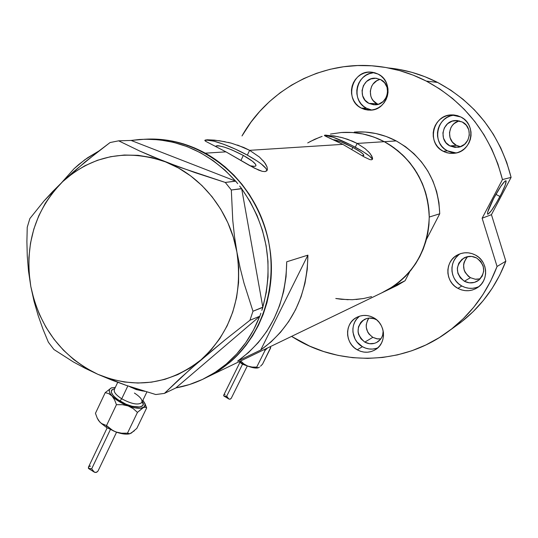 <?xml version="1.0" encoding="UTF-8"?>
<svg xmlns="http://www.w3.org/2000/svg" width="538" height="538" viewBox="0 0 538 538"><rect width="100%" height="100%" fill="white"/><g stroke="black" fill="none" stroke-linecap="round" stroke-linejoin="round"><path stroke-width="0.81" d="M352.827 147.372C360.218 151.42 363.876 154.117 363.802 155.469L362.013 155.67L363.789 155.502L363.17 154.15L360.299 151.837L352.827 147.372L351.791 149.456L352.827 147.372L341.025 141.864L333.499 139.719C337.44 140.176 343.883 142.725 352.827 147.372M243.324 155.428C252.073 160.358 256.256 163.808 255.873 165.771C255.342 166.565 253.405 166.565 250.062 165.785L254.575 166.35L255.658 166.007L255.974 165.28L255.516 164.211L252.389 161.192L243.324 155.428L240.916 160.465L243.324 155.428L231.77 149.867L224.534 147.19L218.932 145.818L217.029 145.697L215.496 146.289C219.369 144.836 228.643 147.883 243.324 155.428M266.895 170.701C266.539 167.426 260.015 162.241 247.339 155.132L249.632 150.331L259.41 157.029L264.373 162.227L267.003 166.834L267.413 169.235L267.083 170.418L265.026 171.602L262.315 171.353L258.731 170.156L249.343 165.381L225.947 151.851L205.677 141.312L204.837 140.499L205.644 139.92M372.316 159.45C371.718 157.15 366.035 153.061 355.282 147.19L357.145 143.431L365.107 148.643L369.371 152.664L371.906 156.215L372.471 159.248L371.502 159.806L369.774 159.571L364.273 156.982L342.814 144.345L325.625 136.255L324.461 135.273L333.97 135.906L342.841 137.822L352.511 141.198L357.145 143.431L384.293 141.689C370.568 134.527 356.169 131.48 341.092 132.53C356.169 131.48 370.568 134.527 384.293 141.689L357.145 143.431L365.107 148.643M262.954 160.512L265.51 163.861L267.003 166.834L267.413 169.235L266.74 170.876L265.026 171.602L262.315 171.353L254.366 168.112L225.947 151.851L205.287 153.175C244.03 174.554 270.701 219.941 271.408 266.572C272.067 313.217 246.942 356.64 209.558 375.968L219.955 369.808L229.679 362.457C267.366 330.776 281.777 271.044 262.652 220.641C243.68 170.163 194.124 136.417 145.865 139.187C166.464 138.185 186.276 142.852 205.287 153.175L225.947 151.851L205.677 141.312L204.884 140.25L207.15 139.772L219.437 140.734L231.286 143.155L243.781 147.473L249.632 150.331L342.814 144.345L249.632 150.331L259.41 157.029M326.25 135.112L325.134 135.428M149.497 139.053L160.896 139.45L172.281 141.07L183.532 143.902L194.541 147.93L205.193 153.122L215.382 159.43L224.992 166.793L233.922 175.153L242.08 184.413L249.376 194.487L255.732 205.274L261.071 216.659L265.355 228.522L268.516 240.748L270.533 253.196L271.387 265.752L271.071 278.267L269.585 290.621L266.956 302.679L263.203 314.326L258.388 325.436L252.557 335.9L245.779 345.625L238.126 354.502L229.679 362.457L226.269 364.078L229.679 362.457L220.533 369.418L210.782 375.322L205.092 378.147L220.446 369.478L229.598 362.525L238.052 354.582L245.711 345.705L252.497 335.994L258.341 325.537L263.169 314.427L266.922 302.786L269.565 290.728L271.065 278.381L271.394 265.866L270.547 253.317L268.543 240.863L265.389 228.637L261.118 216.767L255.785 205.375L249.437 194.581L242.147 184.5L233.996 175.233L225.072 166.867L215.469 159.49L205.287 153.175L194.642 147.977L183.633 143.935L172.382 141.09L161.003 139.463L149.604 139.053M368.126 151.339L370.413 153.929L372.585 158.051L372.444 159.282L371.502 159.806L369.774 159.571L364.273 156.982L342.814 144.345L328.752 137.627M206.041 377.663L397.266 285.382L405.067 280.749L393.52 286.29L385.484 291.071C413.271 275.16 427.865 250.486 429.25 217.043C429.082 185.946 411.059 155.892 384.293 141.689L376.923 138.232L369.283 135.549L361.449 133.666L353.5 132.583L345.51 132.321M286.72 261.791L307.911 255.14C307.137 296.068 291.401 327.703 260.701 350.043L237.641 361.112C269.605 337.803 285.967 304.696 286.72 261.791L307.911 255.14L260.701 350.043L237.641 361.112L248.495 352.558L258.274 342.571L266.814 331.28L273.97 318.859L279.625 305.49L283.681 291.374L286.061 276.734L286.72 261.791M363.184 298.583L352.323 299.706L341.415 299.303L335.786 298.496L348.14 299.733M356.035 299.498L363.87 298.462L371.576 296.633M381.664 292.914L393.13 286.552L399.566 281.751L405.504 276.303L410.897 270.251L415.679 263.654L419.801 256.579L423.218 249.094L425.901 241.273L427.811 233.189L428.934 224.924L429.25 216.572L428.752 208.199L427.454 199.914L425.363 191.784L422.505 183.895L418.9 176.329L414.596 169.167L409.626 162.476L404.051 156.329L397.932 150.774L391.321 145.879L384.293 141.689C412.747 158.259 427.73 183.384 429.25 217.056L439.741 213.768C438.295 181.219 423.789 156.935 396.224 140.922L384.293 141.689L396.224 140.922C382.928 134.002 368.96 131.057 354.34 132.072M322.121 136.376L314.757 139.275L307.729 142.913M307.911 255.14L307.259 269.397L304.959 283.371L301.051 296.848L295.611 309.619L288.731 321.489L280.527 332.282L271.132 341.845L260.701 350.043L307.911 255.14M340.473 137.21L347.662 139.315L357.145 143.431L355.282 147.19C339.579 139.113 329.303 135.246 324.461 135.576M327.676 137.163L324.528 135.643L324.461 135.273L325.443 135.119L338.2 136.692M372.175 158.878L369.384 155.986L363.446 151.877L350.729 144.836L333.271 137.291L325.288 135.415M237.561 145.065L249.632 150.331L247.339 155.132C230.156 145.583 208.206 138.004 204.911 140.653M228.166 142.382L231.286 143.155M207.15 139.772L214.38 140.115L225.146 141.729M266.142 168.629L261.273 163.969L257.359 161.165L247.339 155.132L235.637 149.248L223.916 144.352L213.855 141.158L206.962 140.162L205.065 140.566M61.554 182.718L73.962 168.811L84.715 159.82L98.804 151.064L87.573 157.789L78.871 164.42L73.962 168.811L61.554 182.718M226.269 364.078L216.491 371.476L206.034 377.669C196.444 382.612 186.39 386.028 175.892 387.898L259.726 316.31L175.892 387.898L189.43 384.556L202.47 379.431L214.817 372.578L226.269 364.078L236.646 354.051L245.779 342.632L253.519 329.989L259.726 316.31C252.268 335.47 241.111 351.395 226.269 364.078M237.735 183.666L235.577 181.098L225.287 182.443L179.974 167.325L152.046 156.41L139.779 151.057L118.656 140.828L131.117 140.445L118.656 140.828L110.068 142.55L97.586 152.005L73.632 171.662L62.657 181.669L43.975 201.01L29.859 218.569L27.236 227.285L26.9 241.535L27.27 256.155L28.521 271.172L30.8 286.472L34.049 301.287L38.178 315.598L43.027 329.29L48.359 342.195L53.914 349.505L73.397 361.966L84.937 368.194L97.862 374.314L111.581 380.016L126 385.295L155.791 394.542L164.426 393.392L190.371 369.102L224.857 340.056L249.935 320.265L259.847 316.203L260.863 313.21L259.847 316.203L249.935 320.265L252.981 311.24L244.01 283.17L240.163 268.005L236.915 252.1L234.467 236.229L232.772 220.452L231.32 190.008L241.649 188.569L239.645 186.061L241.683 188.737L231.32 190.008L225.287 182.443L194.917 172.59L165.428 161.837L139.779 151.057L118.656 140.828L110.068 142.55L85.32 161.77L62.657 181.669C92.368 155.146 126.625 148.542 165.428 161.837C201.205 175.482 229.914 211.367 236.915 252.1L234.467 236.229L232.772 220.452L231.32 190.008L225.287 182.443L235.731 181.158L237.735 183.666M261.831 310.352L262.82 307.185L252.981 311.24L244.01 283.17L240.163 268.005L236.915 252.1C243.136 296.203 231.199 332.094 201.091 359.761L224.857 340.056L249.935 320.265L252.981 311.24L262.853 307.359L261.831 310.352M175.771 387.999L164.426 393.392L180.741 377.804L201.091 359.761C169.396 384.623 134.984 389.472 97.862 374.314L126 385.295L155.791 394.542L164.426 393.392L175.771 387.999M241.683 188.737L262.82 307.185L241.683 188.737L250.163 201.73L257.137 215.711L262.483 230.459L266.115 245.731L267.978 261.293L268.038 276.882L266.31 292.262L262.82 307.185C274.118 264.75 267.07 225.267 241.683 188.737M131.117 140.445L235.577 181.098L131.117 140.445L145.119 139.201L159.282 139.813L173.384 142.301L187.217 146.645L200.56 152.792L213.203 160.66L224.938 170.142L235.577 181.098C208.468 151.319 176.39 137.446 139.349 139.49L131.117 140.445M97.862 374.314C61.89 356.808 39.536 327.528 30.8 286.472L34.049 301.287L38.178 315.598L43.027 329.29L48.359 342.195L53.914 349.505L73.397 361.966L84.937 368.194L97.862 374.314L110.868 379.075L124.291 382.007L137.916 383.043L151.521 382.162L164.87 379.344L177.728 374.63L189.88 368.066L201.091 359.761L211.165 349.841L219.901 338.463L227.144 325.826L232.732 312.148L236.572 297.669L238.569 282.652L238.69 267.366L236.915 252.1L233.284 237.13L227.85 222.732L220.728 209.181L212.046 196.72L201.979 185.576L190.708 175.939L178.448 167.984L165.428 161.837L151.891 157.6L138.078 155.321L124.231 155.031L110.599 156.706L97.418 160.304L84.896 165.744L73.249 172.913L62.657 181.669L52.67 191.568L43.975 201.01L29.859 218.569L27.236 227.285L26.9 241.535L27.27 256.155L28.521 271.172L30.8 286.472C24.318 244.998 34.936 210.062 62.657 181.669L53.282 191.858L45.279 203.297L38.756 215.792L33.807 229.134L30.511 243.102L28.897 257.467L28.998 271.999L30.8 286.472L34.271 300.661L39.361 314.333L45.986 327.279L54.042 339.283L63.41 350.164L73.948 359.734L85.495 367.831L97.862 374.314M330.433 134.083L341.3 132.516L352.323 132.496L363.305 134.036L374.031 137.116L384.293 141.689L393.903 147.674L402.659 154.964L410.393 163.431L416.957 172.906L422.216 183.209L426.062 194.151L428.423 205.503L429.25 217.056L439.741 213.768L426.365 239.605L439.741 213.768L438.941 202.597L436.661 191.622L432.942 181.05L427.858 171.091L421.503 161.931L414.011 153.754L405.531 146.706L396.224 140.922L386.277 136.504L375.88 133.525L365.235 132.039L354.542 132.059M381.657 292.914L393.52 286.29L405.067 280.749L409.821 271.555L405.067 280.749L393.554 287.171M309.962 141.655L319.922 137.15M359.626 316.169C349.579 323.251 351.2 340.756 362.417 346.694L357.232 349.801C344.858 343.318 344.414 323.446 356.553 317.467C362.195 314.622 367.918 314.73 373.728 317.79L370.433 316.324L366.956 315.53L363.419 315.443L359.969 316.068L356.741 317.366L353.843 319.303L351.401 321.791L349.498 324.737L348.207 328.025L347.582 331.536L347.635 335.134L348.375 338.678L349.767 342.04L351.765 345.093L354.28 347.709L357.232 349.801L360.5 351.287L363.964 352.101L367.488 352.215L370.944 351.63L374.192 350.352L377.111 348.442L379.579 345.961L381.516 343.015L382.827 339.707L383.473 336.169L383.426 332.545L382.686 328.967L381.274 325.577L379.256 322.511L376.708 319.881L373.728 317.79C385.645 323.957 386.802 342.814 375.712 349.465C369.747 353.042 363.58 353.157 357.232 349.801L362.417 346.694L365.645 348.153L369.068 348.954L372.552 349.068L375.961 348.483M374.697 72.744C356.499 72.28 350.063 100.626 366.512 108.252L361.294 108.111C343.769 99.974 352.128 69.711 371.361 72.153L378.1 74.083L374.744 72.758L371.2 72.139L367.609 72.26L364.091 73.101L360.803 74.634L357.857 76.793L355.369 79.503L353.432 82.657L352.121 86.134L351.482 89.799L351.536 93.511L352.289 97.129L353.701 100.525L355.732 103.558L358.295 106.121L361.294 108.111L364.623 109.456L368.147 110.095L371.738 110.014L375.248 109.201L378.557 107.694L381.529 105.556L384.051 102.852L386.015 99.691L387.353 96.201L388.012 92.509L387.965 88.77L387.212 85.112L385.78 81.695L383.728 78.635L381.133 76.066L378.1 74.083C394.959 81.776 388.275 110.741 369.895 110.149L361.294 108.111L366.512 108.252L369.801 109.577M454.536 115.038C436.513 115.932 431.167 143.29 447.434 150.848L443.265 151.306C426.318 143.417 432.673 114.829 451.476 114.917L460.851 116.995L457.387 115.616L453.722 114.957L449.997 115.038L446.358 115.852L442.942 117.371L439.876 119.537L437.286 122.261L435.262 125.435L433.884 128.945L433.204 132.651L433.245 136.41L433.998 140.088L435.45 143.538L437.529 146.632L440.171 149.255L443.265 151.306L446.708 152.698L450.353 153.384L454.065 153.337L457.71 152.557L461.147 151.064L464.233 148.918L466.856 146.208L468.914 143.027L470.32 139.497L471.019 135.764L470.992 131.971L470.225 128.259L468.766 124.782L466.654 121.669L463.985 119.032L460.851 116.995C476.87 124.332 472.572 151.097 455.135 153.189L449.902 153.343L444.845 152.046L443.265 151.306L447.434 150.848L450.824 152.227L454.422 152.906M460.326 253.714C448.584 260.56 449.499 279.8 461.833 286.008L457.899 288.355C444.765 281.777 444.644 260.957 457.751 254.817C463.628 251.979 469.533 252.06 475.478 255.073L472.021 253.606L468.363 252.84L464.644 252.806L461.012 253.499L457.596 254.891L454.543 256.929L451.954 259.538L449.929 262.605L448.558 266.021L447.872 269.652L447.905 273.358L448.658 277.009L450.098 280.459L452.176 283.573L454.805 286.243L457.899 288.355L461.322 289.841L464.96 290.628L468.672 290.695L472.31 290.036L475.733 288.671L478.82 286.653L481.436 284.057L483.494 280.984L484.899 277.554L485.606 273.896L485.579 270.157L484.819 266.471L483.359 262.995L481.261 259.861L478.598 257.184L475.478 255.073C487.865 261.219 489.076 280.453 477.556 287.588C471.207 291.509 464.657 291.764 457.899 288.355L461.833 286.008L465.215 287.467L468.806 288.247L472.472 288.307L476.063 287.655M499.957 196.498C493.85 207.695 489.755 213.593 487.663 214.191C486.964 212.86 488.955 207.634 493.622 198.529L487.704 212.046L487.455 213.384L488.047 214.185L491.315 210.721L496.392 202.9L501.598 193.29L505.243 185.038L506.097 180.882L504.9 181.198L500.865 186.262L493.622 198.529C499.802 187.204 503.918 181.272 505.969 180.741C506.635 182.167 504.631 187.419 499.957 196.498L495.901 194.352L499.957 196.498M398.362 69.288L411.785 72.307L424.906 76.705L437.582 82.428L426.325 81.097L413.211 75.159L399.64 70.606L385.759 67.479L371.718 65.791L357.642 65.549L343.681 66.739L329.969 69.328L316.633 73.289L303.802 78.568L291.596 85.098L280.11 92.805L269.457 101.615L259.726 111.42L250.997 122.133L241.992 135.946C267.978 89.671 321.3 60.559 375.457 66.1C393.177 67.828 410.131 72.825 426.325 81.097L439.929 89.073L452.66 98.555L464.348 109.429L474.846 121.561L484.018 134.809L491.745 149.019L497.919 163.996L502.458 179.571L511.1 177.379C499.99 134.547 475.484 102.899 437.582 82.428L426.325 81.097C465.545 102.307 490.925 135.132 502.458 179.571L482.135 218.226L497.065 266.478C486.998 292.712 471.147 314.078 449.506 330.588C405.228 364.488 342.955 366.909 296.404 339.33L291.562 336.391L309.7 346.136L323.62 351.509L338.032 355.376L352.78 357.683L367.71 358.382L382.652 357.461L397.447 354.898L411.926 350.722L425.914 344.945L439.257 337.629L451.772 328.832L463.326 318.657L473.756 307.198L482.936 294.582L490.743 280.957L497.065 266.478L482.135 218.226L502.458 179.571L511.1 177.379L491.443 214.669L505.841 261.199L497.065 266.478L505.841 261.199L499.728 275.174L492.176 288.328L483.299 300.513L473.205 311.583L462.028 321.428L455.276 326.418M449.512 330.581L459.835 323.123C480.77 307.151 496.103 286.512 505.841 261.199L491.443 214.669L482.135 218.226L491.443 214.669L511.1 177.379L506.722 162.368L500.764 147.923L493.312 134.231L484.456 121.46L474.321 109.759L463.03 99.274L450.73 90.135L437.582 82.428C421.933 74.452 405.538 69.624 388.389 67.949M467.69 256.599C461.476 264.42 462.391 271.455 470.441 277.689L464.355 281.246C455.202 273.398 455.101 265.617 464.052 257.91C468.215 255.819 472.411 255.846 476.648 257.991C485.545 265.315 485.962 272.927 477.905 280.816C473.507 283.439 468.995 283.587 464.355 281.246L470.441 277.689L475.262 279.229L480.279 278.825M459.324 120.882C448.033 123.256 445.989 140.505 456.385 145.341L449.95 145.939C438.194 140.492 442.424 120.707 455.437 120.532L462.25 121.978C473.541 127.156 470.333 146.04 457.993 147.291L449.95 145.939L456.385 145.341L460.454 146.666M380.265 79.409C369.014 81.413 366.701 98.931 377.017 103.72L368.927 103.383C356.734 97.748 362.41 76.739 375.78 78.245L380.689 79.617C392.545 85.038 387.696 105.401 374.751 104.802L368.927 103.383L377.017 103.72L378.248 104.278M368.907 318.106C364.387 325.53 365.699 331.946 372.834 337.346L364.784 342.107C356.089 334.475 355.887 326.963 364.179 319.572C368.167 317.507 372.215 317.554 376.338 319.727L374.038 318.698L369.129 318.086L366.714 318.516L362.424 320.776L360.709 322.511L358.469 326.875L358.066 331.852L358.584 334.333L360.958 338.812L364.784 342.107L372.834 337.346L376.728 338.792L380.817 338.873M383.17 330.897C383.224 335.651 381.361 339.33 377.589 341.933C373.439 344.36 369.176 344.421 364.784 342.107L369.498 343.708L374.381 343.365L376.654 342.471L380.42 339.397L381.772 337.333L382.686 335.026L383.17 330.897M466.379 257.978L464.045 262.416L463.574 264.904L464.106 269.935L465.094 272.295L468.322 276.25L470.441 277.689L475.283 279.235L477.825 279.269M458.524 121.117L454.079 123.626L452.303 125.488L450.911 127.654L449.492 132.59L450.037 137.674L452.451 142.153L456.385 145.341L458.739 146.296M378.96 79.779L376.701 80.821L372.969 84.15L371.637 86.302L370.285 91.184L370.837 96.208L371.805 98.528L373.197 100.606L377.017 103.72M368.853 318.173L367.541 320.191L366.217 324.851L366.25 327.312L367.71 332.04L369.081 334.132L372.834 337.346L377.454 338.906L379.875 338.98M458.531 255.019L455.975 257.588L453.978 260.614L452.619 263.983L451.94 267.568L451.974 271.226L452.72 274.824L454.139 278.22L456.19 281.293L458.786 283.923L461.833 286.008C467.488 288.94 473.184 289.128 478.921 286.572M464.355 281.246L460.346 277.904L457.885 273.317L457.334 268.166L458.786 263.243L462.014 259.276L466.54 256.882L471.678 256.431L476.648 257.991L480.683 261.327L483.171 265.947L483.716 271.125L482.243 276.075L478.981 280.036L474.435 282.403L469.297 282.827L464.355 281.246M454.079 115.085L450.488 115.892L447.118 117.392L444.092 119.523L441.537 122.213L439.539 125.341L438.181 128.797L437.502 132.456L437.542 136.168L438.288 139.793L439.714 143.195L441.772 146.249L444.375 148.831L447.434 150.848L456.204 152.974M449.95 145.939L445.935 142.678L443.46 138.105L442.909 132.899L444.354 127.856L447.589 123.74L452.122 121.171L457.273 120.546L462.25 121.978L466.298 125.24L468.793 129.84L469.344 135.078L467.872 140.142L464.61 144.258L460.057 146.8L454.906 147.392L449.95 145.939M372.76 72.892L369.29 73.726L366.042 75.233L363.13 77.371L360.675 80.041L358.759 83.155L357.461 86.578L356.829 90.189L356.882 93.854L357.622 97.425L359.021 100.767L361.018 103.767L363.553 106.289L366.512 108.252L371.697 110.014M368.927 103.383L365.026 100.203L362.619 95.71L362.054 90.579L363.426 85.589L366.526 81.494L370.897 78.918L375.867 78.252L380.689 79.617L384.616 82.798L387.044 87.317L387.609 92.475L386.21 97.492L383.076 101.581L378.691 104.137L373.722 104.769L368.927 103.383M359.088 316.6L356.674 319.054L354.791 321.959L353.513 325.208L352.894 328.671L352.948 332.222L355.053 339.041L357.017 342.047L362.417 346.694C367.454 349.438 372.578 349.828 377.784 347.864M117.721 382.343L114.365 389.418C113.498 391.92 115.959 395.04 121.729 398.786L119.92 401.066C110.626 394.603 108.905 390.447 114.755 388.597L111.891 389.835L111.305 390.931L111.326 392.296L113.202 395.612L117.257 399.283L125.993 404.193L132.247 406.318L139.873 406.977L142.644 405.652L143.162 404.522L142.314 401.476C147.459 408.954 132.079 408.826 119.92 401.066L121.729 398.786C131.285 403.951 137.936 405.269 141.669 402.733C142.913 400.211 140.492 396.99 134.413 393.063M128.999 386.318L136.242 389.573L142.94 391.039L130.835 387.299M129.772 433.769L126.618 434.159L122.657 433.803L118.152 432.734L113.168 430.79L106.524 425.571L101.278 423.413L106.611 427.515L106.524 425.571L101.278 423.413L98.622 420.615L97.405 418.463M88.582 466.991L88.575 468.531L91.689 468.806L110.364 429.613L91.689 468.806L93.498 471.463L95.105 472.478L96.8 472.182L98.017 471.019M114.554 389.135C113.262 391.603 115.657 394.818 121.729 398.786L127.849 385.928L121.729 398.786C131.709 404.125 138.414 405.356 141.844 402.464L141.904 402.343M111.299 387.965L115.354 387.34L111.299 387.965L105.226 392.619L108.79 393.655L112.032 396.022L110.041 393.392L109.241 391.072L109.671 389.223L111.299 387.965L105.226 392.619L95.448 413.325L105.226 392.619L108.79 393.655L112.032 396.022L114.587 399.848L116.45 404.684L122.429 404.684L128.212 405.955L118.985 401.489L112.032 396.022C108.582 392.121 108.333 389.431 111.299 387.965L111.985 387.723M131.877 432.686L129.826 433.756L127.479 433.171L137.446 412.404L143.33 407.575C140.102 408.907 135.065 408.362 128.212 405.955L133.249 408.658L137.446 412.404L144.91 406.116L144.964 403.601L142.92 400.225L145.146 404.354L144.231 406.99L140.707 408.234L135.078 407.878L128.212 405.955C121.319 403.305 115.926 399.996 112.032 396.022L114.587 399.848L116.45 404.684L106.524 425.571L106.611 427.515L99.738 421.987L97.243 418.134L95.448 413.325L97.243 418.134L99.738 421.987L97.277 418.208M132.072 387.34L144.823 391.355L137.452 389.532L132.072 387.34M146.666 407.925L136.813 428.396L146.666 407.925L145.347 407.152L143.33 407.575L145.347 407.152L146.666 407.925L144.816 403.184M134.318 430.824L129.826 433.756L127.479 433.171L121.548 433.184L115.791 431.953L106.611 427.515L115.791 431.953C121.554 433.971 126.148 434.596 129.577 433.823L129.806 433.762M136.813 428.396L130.956 433.312M128.212 405.955L133.249 408.658L137.446 412.404L127.479 433.171L121.548 433.184L115.791 431.953L110.747 429.29L106.524 425.571L116.45 404.684L122.429 404.684L128.212 405.955M88.373 468.356L91.689 468.806L94.305 472.149L96.228 472.431L98.003 471.046M90.586 466.197L89.772 466.056L88.367 467.367M240.432 362.545L240.62 360.978L240.432 362.545L239.087 361.718L247.668 366.055L240.432 362.545M223.949 394.771L223.626 395.443L224.023 396.089L226.693 396.197L242.537 364.213L226.693 396.197L228.092 398.328L229.275 399.183L230.493 399.014L231.273 398.187M227.258 397.34L226.693 396.694M267.144 348.335L264.992 350.507L267.144 348.335M264.171 349.613L264.992 350.507L256.72 367.104L252.107 367.077L247.668 366.055L243.815 363.883L240.688 360.944L243.815 363.883L247.668 366.055C252.268 367.784 255.705 368.395 257.978 367.891L254.346 367.918L247.668 366.055L252.107 367.077L256.72 367.104L264.992 350.507L264.171 349.613M270.668 347.481L262.564 364.118L270.755 347.709L269.908 346.842L270.661 347.481M223.788 395.941L226.693 396.197L228.838 398.988L230.089 399.183L231.246 398.295M241.253 363.318L239.834 362.182M247.473 365.981L243.223 364.482M258.644 367.642L257.413 367.844L256.72 367.104L257.951 367.884L259.477 367.104L258.644 367.642M262.564 364.118L260.553 366.183M225.066 394.421L224.138 394.576M357.245 317.111L356.553 317.467M372.969 72.354L371.361 72.153M453.541 114.944L451.476 114.917M458.847 254.292L457.751 254.817M464.792 257.541L464.052 257.91M456.863 120.525L455.437 120.532M376.903 78.373L375.78 78.245M364.656 319.323L364.179 319.572M107.163 427.851L88.407 467.287M146.881 391.967L141.844 402.464M116.558 432.222L97.977 471.106M94.264 472.122L88.548 468.511M239.195 361.785L242.053 363.93L248.179 366.25M239.901 362.43L223.754 395.067M270.735 347.669L270.338 346.633M247.238 366.075L231.232 398.322M228.838 398.988L223.902 396.029"/></g></svg>
